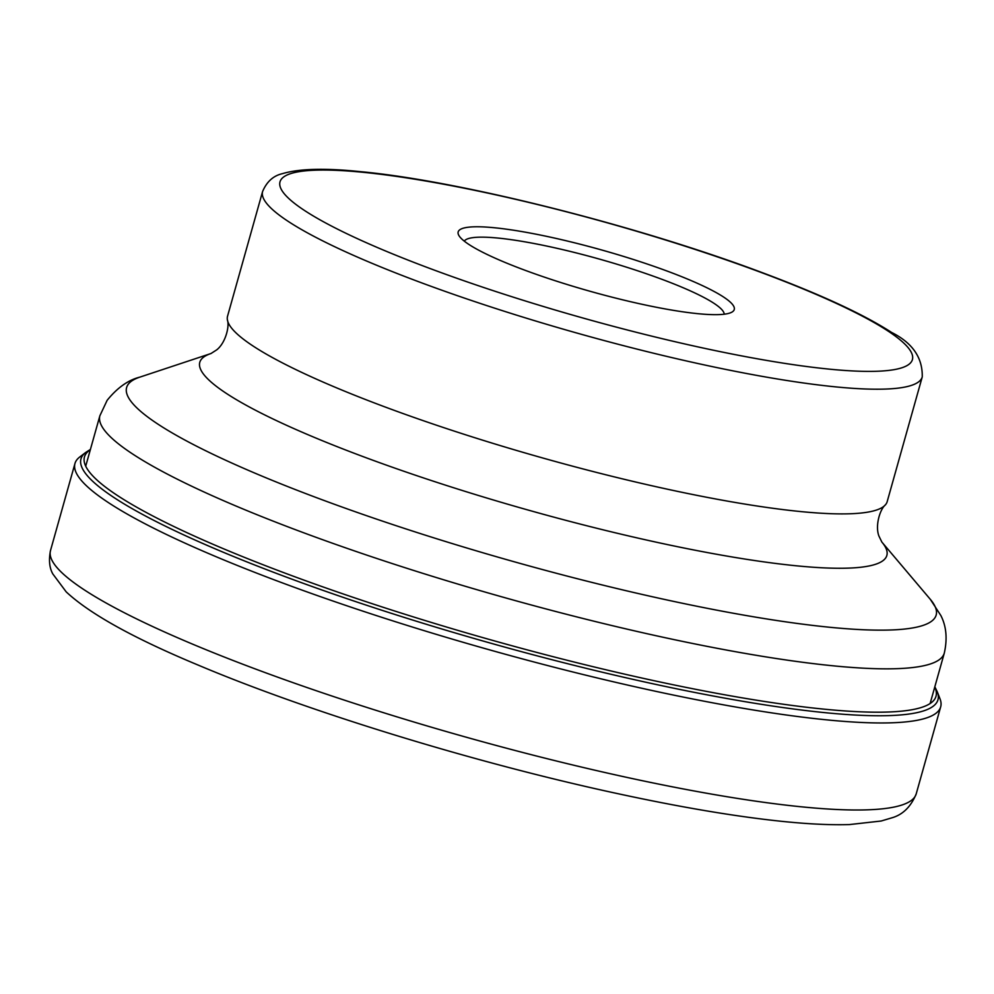 <?xml version="1.0" encoding="UTF-8"?>
<svg xmlns="http://www.w3.org/2000/svg" width="994" height="994" viewBox="0 0 994 994"><rect width="100%" height="100%" fill="white"/><g stroke="black" fill="none" stroke-linecap="round" stroke-linejoin="round"><path stroke-width="1.49" d="M79.719 457.016A449.636 67.232 15.7 0 0 74.972 463.477A449.636 67.232 15.7 0 0 216.779 557A449.636 67.232 15.7 0 0 674.976 695.378A449.636 67.232 15.7 0 0 940.684 706.821A449.636 67.232 15.7 0 0 940.013 698.832L937.292 691.849A445.101 66.561 15.7 0 1 696.806 692.855A445.101 66.561 15.7 0 1 221.351 551.446A445.101 66.561 15.7 0 1 85.67 452.469L79.719 457.016M887.195 501.597A342.607 51.228 -164.3 0 1 885.443 504.803A342.607 51.228 -164.3 0 1 801.897 511.686A342.607 51.228 -164.3 0 1 442.765 427.308A342.607 51.228 -164.3 0 1 227.39 319.832A342.607 51.228 -164.3 0 1 227.551 316.179L262.602 191.494A342.607 51.228 15.7 0 0 467.056 298.995A342.607 51.228 15.7 0 0 836.849 386.989A342.607 51.228 15.7 0 0 836.948 387.001A342.607 51.228 15.7 0 0 922.246 376.912L887.195 501.597M698.546 313.744A143.385 21.446 -164.3 0 1 553.621 280.209A143.385 21.446 -164.3 0 1 458.88 235.491A143.385 21.446 -164.3 0 1 493.881 227.701A143.385 21.446 -164.3 0 1 658.202 267.833A143.385 21.446 -164.3 0 1 731.783 312.203A143.385 21.446 -164.3 0 1 698.546 313.744M464.297 241.144A135.134 20.203 -164.3 0 1 497.559 238.026A135.134 20.203 -164.3 0 1 681.486 287.03A135.134 20.203 -164.3 0 1 724.216 314.203M916.219 793.858A449.636 67.232 -164.3 0 1 650.511 782.415A449.636 67.232 -164.3 0 1 192.314 644.025A449.636 67.232 -164.3 0 1 50.508 550.514C48.631 560.032 49.402 567.835 52.794 573.898L66.188 591.865C89.721 613.832 133.594 638.185 197.831 664.949C309.097 712.027 476.896 763.404 618.43 793.796C676.802 806.407 728.229 815.266 772.698 820.348C802.966 823.802 828.549 825.206 849.46 824.573L881.206 821.007L891.717 817.876C902.738 814.782 910.914 806.768 916.219 793.858L940.684 706.821M934.745 687.09A442.28 66.138 -164.3 0 1 699.726 690.097A442.28 66.138 -164.3 0 1 223.936 548.937A442.28 66.138 -164.3 0 1 90.33 449.735M944.3 653.095C947.506 638.744 946.35 626.208 940.833 615.497L930.297 599.307A420.45 62.87 -164.3 0 1 831.493 627.438A420.45 62.87 -164.3 0 1 337.823 505.511A420.45 62.87 -164.3 0 1 139.868 377.124C128.301 379.969 117.379 387.697 107.141 400.321L99.885 415.74A438.565 65.579 15.7 0 0 361.692 553.385A438.565 65.579 15.7 0 0 835.109 666.005A438.565 65.579 15.7 0 0 944.3 653.095L930.123 703.528M211.014 353.516L211.001 353.516A356.846 53.365 15.7 0 0 379.049 462.483A356.846 53.365 15.7 0 0 798.008 565.959A356.846 53.365 15.7 0 0 881.877 542.09L930.297 599.307M830.537 369.259A328.442 49.116 15.7 0 0 830.624 369.271A328.442 49.116 15.7 0 0 808.867 291.304A328.442 49.116 15.7 0 0 361.891 172.186A328.442 49.116 15.7 0 0 361.791 172.173A328.442 49.116 15.7 0 0 383.547 250.14A328.442 49.116 15.7 0 0 830.537 369.259M74.972 463.477L50.508 550.514M85.67 452.469L90.417 449.425M934.832 686.779L937.292 691.849M885.443 504.803C879.976 509.263 874.981 525.689 878.907 536.014L881.864 542.078M262.602 191.494C266.79 181.641 273.387 175.702 282.408 173.664C299.157 168.682 324.814 167.986 359.368 171.552C458.706 180.523 638.148 225.725 764.038 273.325C821.255 294.758 863.811 314.477 891.705 332.493C912.504 342.918 922.68 357.728 922.246 376.912M99.885 415.74L85.708 466.174M227.39 319.832C229.726 326.479 225.439 343.092 216.704 349.863L211.001 353.516L139.868 377.124"/></g></svg>
